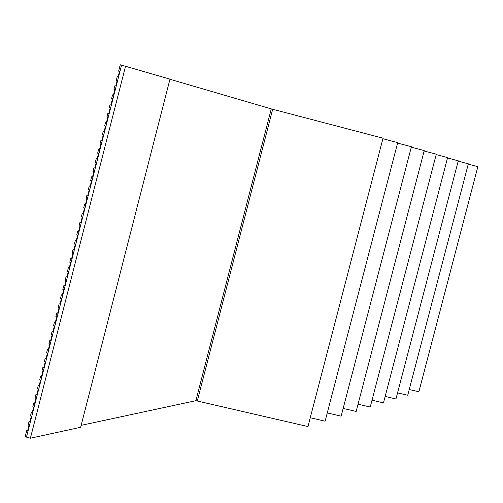 <?xml version="1.0" encoding="UTF-8"?>
<svg xmlns="http://www.w3.org/2000/svg" width="503" height="503" viewBox="0 0 503 503"><rect width="100%" height="100%" fill="white"/><g stroke="black" fill="none" stroke-linecap="round" stroke-linejoin="round"><path stroke-width="0.75" d="M28.149 425.01L29.073 421.401L30.054 421.206L29.073 421.401L28.149 425.01L29.023 425.255L27.64 430.669L26.766 430.423L25.15 436.73L26.458 437.107L121.581 65.12L120.255 64.774L118.626 71.168L119.507 71.395L118.104 76.871L117.224 76.638L116.294 80.291L117.174 80.518L115.772 85.994L114.891 85.762L113.961 89.415L114.841 89.641L113.439 95.117L112.559 94.885L111.628 98.531L112.509 98.764L111.113 104.234L110.226 104.002L109.296 107.648L110.176 107.881L108.78 113.351L107.9 113.118L106.963 116.765L107.849 116.992L106.447 122.462L105.567 122.229L104.637 125.876L105.517 126.102L104.121 131.572L103.241 131.34L102.304 134.98L103.19 135.213L101.788 140.677L100.908 140.444L99.978 144.084L100.858 144.317L99.462 149.781L98.582 149.548L97.651 153.189L98.531 153.421L97.136 158.885L96.255 158.652L95.325 162.293L96.205 162.526L94.809 167.983L93.929 167.751L92.998 171.385L93.879 171.624L92.483 177.081L91.603 176.842L90.672 180.483L91.552 180.715L90.156 186.173L89.276 185.94L88.346 189.574L89.226 189.807L87.83 195.265L86.95 195.026L86.026 198.66L86.906 198.899L85.51 204.35L84.63 204.117L83.699 207.752L84.579 207.984L83.184 213.435L82.303 213.203L81.379 216.831L82.259 217.07L80.864 222.521L79.983 222.282L79.053 225.916L79.933 226.149L78.543 231.6L77.663 231.361L76.733 234.995L77.613 235.228L76.217 240.673L75.343 240.44L74.413 244.068L75.293 244.307L73.897 249.752L73.023 249.513L72.092 253.141L72.973 253.38L71.577 258.825L70.703 258.586L69.772 262.208L70.653 262.453L69.263 267.892L68.383 267.653L67.459 271.28L68.333 271.519L66.943 276.958L66.063 276.719L65.138 280.341L66.012 280.586L64.623 286.018L63.749 285.779L62.818 289.407L63.699 289.646L62.309 295.079L61.429 294.84L60.505 298.461L61.379 298.707L59.989 304.139L59.115 303.9L60.064 303.85L59.115 303.9L58.191 307.522L59.115 303.9L59.989 304.139L61.379 298.707L60.505 298.461L61.429 294.84L62.309 295.079L63.699 289.646L62.818 289.407L63.749 285.779L64.623 286.018L66.012 280.586L65.138 280.341L66.063 276.719L66.943 276.958L68.333 271.519L67.459 271.28L68.383 267.653L69.263 267.892L70.653 262.453L69.772 262.208L70.703 258.586L71.577 258.825L72.973 253.38L72.092 253.141L73.023 249.513L73.897 249.752L75.293 244.307L74.413 244.068L75.343 240.44L76.217 240.673L77.613 235.228L76.733 234.995L77.663 231.361L78.543 231.6L79.933 226.149L79.053 225.916L79.983 222.282L80.864 222.521L82.259 217.07L81.379 216.831L82.303 213.203L83.184 213.435L84.579 207.984L83.699 207.752L84.63 204.117L85.51 204.35L86.906 198.899L86.026 198.66L86.95 195.026L87.83 195.265L89.226 189.807L88.346 189.574L89.276 185.94L90.194 186.041L89.276 185.94L90.156 186.173L91.552 180.715L90.672 180.483L91.603 176.842L92.514 176.962L91.603 176.842L92.483 177.081L93.879 171.624L92.998 171.385L93.929 167.751L94.809 167.983L96.205 162.526L95.325 162.293L96.255 158.652L97.136 158.885L98.531 153.421L97.651 153.189L98.582 149.548L99.487 149.699L98.582 149.548L99.462 149.781L100.858 144.317L99.978 144.084L100.908 140.444L101.788 140.677L103.19 135.213L102.304 134.98L103.241 131.34L104.121 131.572L105.517 126.102L104.637 125.876L105.567 122.229L106.447 122.462L107.849 116.992L106.963 116.765L107.9 113.118L108.78 113.351L110.176 107.881L109.296 107.648L110.226 104.002L111.113 104.234L112.509 98.764L111.628 98.531L112.559 94.885L113.445 95.105L112.559 94.885L113.439 95.117L114.841 89.641L113.961 89.415L114.891 85.762L115.772 85.994L114.891 85.762L115.772 85.994L117.174 80.518L116.294 80.291L117.224 76.638L118.104 76.871L119.507 71.395L118.626 71.168L120.255 64.774L169.976 79.147L121.581 65.12L26.458 437.107L30.387 438.226L25.15 436.73L26.766 430.423L27.753 430.216L26.766 430.423L27.64 430.669L29.023 425.255L28.149 425.01M30.457 415.987L31.375 412.378L32.362 412.196L31.375 412.378L30.457 415.987L31.331 416.233L29.941 421.646L29.073 421.401L29.941 421.646L31.331 416.233L30.457 415.987M32.764 406.965L33.682 403.356L34.663 403.18L33.682 403.356L32.764 406.965L33.638 407.21L32.249 412.623L31.375 412.378L32.249 412.623L33.638 407.21L32.764 406.965M35.072 397.936L35.996 394.327L36.971 394.163L35.996 394.327L35.072 397.936L35.946 398.181L34.556 403.601L33.682 403.356L34.556 403.601L35.946 398.181L35.072 397.936M37.379 388.907L38.303 385.292L39.278 385.147L38.303 385.292L37.379 388.907L38.253 389.152L36.87 394.572L35.996 394.327L36.87 394.572L38.253 389.152L37.379 388.907M39.687 379.878L40.611 376.263L41.586 376.125L40.611 376.263L39.687 379.878L40.561 380.123L39.177 385.543L38.303 385.292L39.177 385.543L40.561 380.123L39.687 379.878M42.001 370.843L42.925 367.228L43.893 367.102L42.925 367.228L42.001 370.843L42.874 371.088L41.485 376.508L40.611 376.263L41.485 376.508L42.874 371.088L42.001 370.843M44.308 361.802L45.232 358.186L46.201 358.073L45.232 358.186L44.308 361.802L45.182 362.047L43.799 367.473L42.925 367.228L43.799 367.473L45.182 362.047L44.308 361.802M46.622 352.76L47.546 349.145L48.508 349.044L47.546 349.145L46.622 352.76L47.496 353.005L46.106 358.432L45.232 358.186L46.106 358.432L47.496 353.005L46.622 352.76M48.936 343.719L49.86 340.103L50.822 340.009L49.86 340.103L48.936 343.719L49.81 343.964L48.42 349.39L47.546 349.145L48.42 349.39L49.81 343.964L48.936 343.719M51.243 334.671L52.174 331.056L53.129 330.974L52.174 331.056L51.243 334.671L52.123 334.916L50.734 340.342L49.86 340.103L50.734 340.342L52.123 334.916L51.243 334.671M53.557 325.623L54.487 322.008L55.443 321.939L54.487 322.008L53.557 325.623L54.437 325.869L53.048 331.295L52.174 331.056L53.048 331.295L54.437 325.869L53.557 325.623M55.877 316.576L56.801 312.954L57.751 312.897L56.801 312.954L55.877 316.576L56.751 316.815L55.361 322.247L54.487 322.008L55.361 322.247L56.751 316.815L55.877 316.576M58.191 307.522L59.065 307.761L57.675 313.193L56.801 312.954L57.675 313.193L59.065 307.761L58.191 307.522M119.5 71.413L118.626 71.168L119.5 71.413M80.65 427.292L30.387 438.226L125.561 66.151L30.387 438.226L80.65 427.292L169.976 79.147L80.65 427.292M81.146 425.349L195.881 400.69L271.274 108.9L169.945 79.26L271.274 108.9L195.881 400.69L197.289 401.017L272.676 109.264L271.274 108.9L272.676 109.264L197.289 401.017L307.968 426.563L383.035 138.206L307.968 426.563L195.881 400.69L81.146 425.349M383.035 138.206L272.676 109.264L383.035 138.206M397.71 142.613L325.114 421.187L397.71 142.613L382.902 138.727L397.71 142.613M310.263 417.742L325.114 421.187L310.263 417.742M411.416 146.725L341.141 416.163L411.416 146.725L397.584 143.103L411.416 146.725M327.264 412.932L341.141 416.163L327.264 412.932M424.255 150.579L356.149 411.454L424.255 150.579L411.297 147.184L424.255 150.579M343.159 408.423L356.149 411.454L343.159 408.423M436.296 154.201L370.233 407.04L436.296 154.201L424.142 151.013L436.296 154.201M358.048 404.186L370.233 407.04L358.048 404.186M447.62 157.596L383.475 402.884L447.62 157.596L436.189 154.603L447.62 157.596M372.019 400.193L383.475 402.884L372.019 400.193M458.283 160.803L395.955 398.973L458.283 160.803L447.519 157.98L458.283 160.803M385.166 396.427L395.955 398.973L385.166 396.427M468.343 163.821L407.732 395.276L468.343 163.821L458.189 161.161L468.343 163.821M397.552 392.874L407.732 395.276L397.552 392.874M477.85 166.675L418.867 391.787L477.85 166.675L468.255 164.16L477.85 166.675M409.241 389.511L418.867 391.787L409.241 389.511M116.294 80.291L117.174 80.524L116.294 80.291"/></g></svg>
